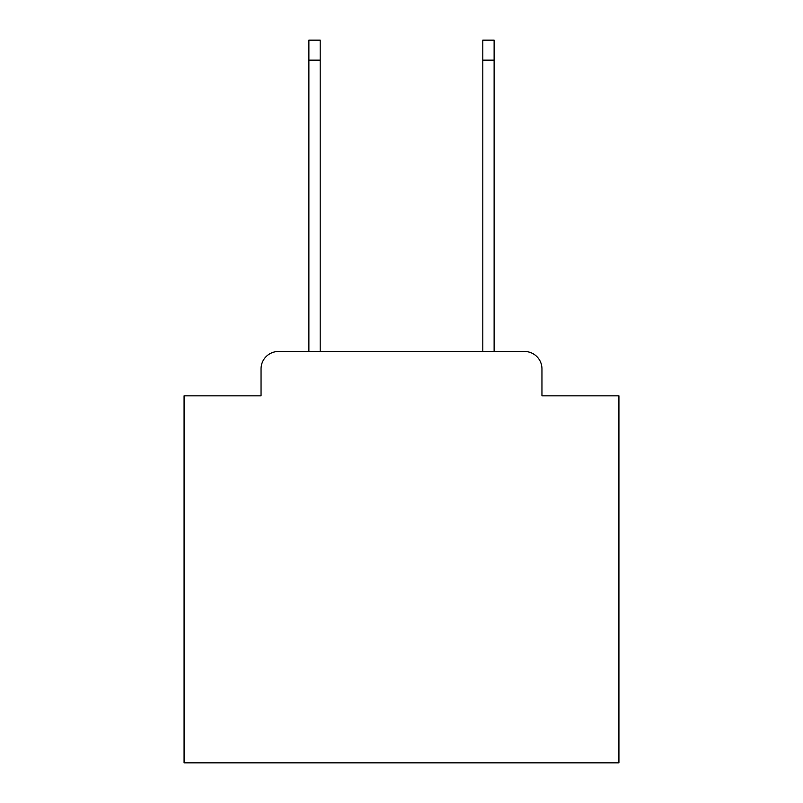 <?xml version="1.0" encoding="UTF-8"?>
<svg xmlns="http://www.w3.org/2000/svg" width="803" height="803" viewBox="0 0 803 803"><rect width="100%" height="100%" fill="white"/><g stroke="black" fill="none" stroke-linecap="round" stroke-linejoin="round"><path stroke-width="1.2" d="M261.045 368.888L261.045 395.849L261.045 368.888A17.395 17.395 0 0 1 278.44 351.493L308.884 351.493L308.884 40.15L320.186 40.15L320.186 351.493L482.814 351.493L482.814 40.15L494.116 40.15L494.116 351.493L524.56 351.493L278.44 351.493M541.955 395.849L541.955 368.888L541.955 395.849L618.922 395.849L618.922 762.85L184.078 762.85L184.078 395.849L261.045 395.849M541.955 368.888A17.395 17.395 0 0 0 524.56 351.493M308.884 60.155L320.186 60.155M494.116 60.155L482.814 60.155"/></g></svg>
